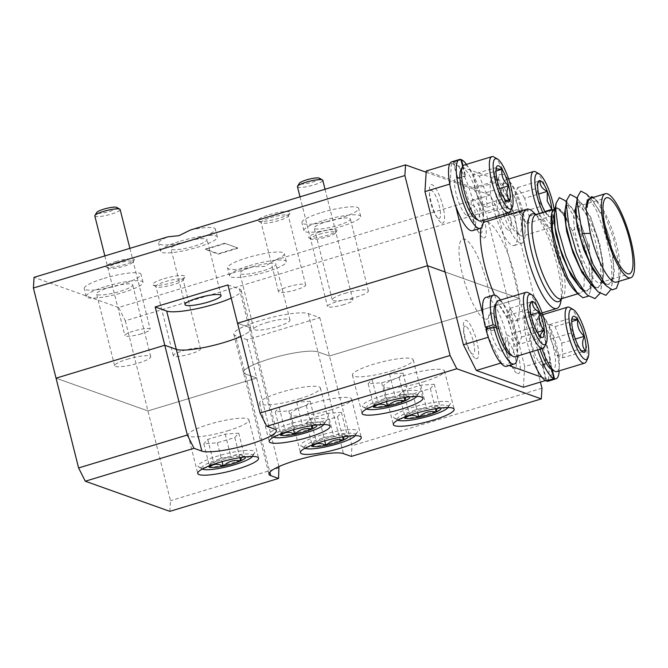 <?xml version="1.0" encoding="UTF-8"?>
<svg xmlns="http://www.w3.org/2000/svg" width="668" height="668" viewBox="0 0 668 668"><rect width="100%" height="100%" fill="white"/><g stroke="black" fill="none" stroke-linecap="round" stroke-linejoin="round"><path stroke-width="0.5" stroke-dasharray="3.34 2.5" d="M269.137 214.762A16.725 2.989 -14.1 0 1 290.121 213.034A16.725 2.989 -14.1 0 1 278.948 218.252A16.725 2.989 -14.1 0 1 258.224 221.041A16.725 2.989 -14.1 0 1 269.137 214.762M270.59 217.643A14.003 2.505 -14.1 0 1 288.275 215.689A14.003 2.505 -14.1 0 1 288.167 216.19A14.003 2.505 -14.1 0 1 278.798 220.565A14.003 2.505 -14.1 0 1 261.447 222.903A14.003 2.505 -14.1 0 1 261.113 222.511A14.003 2.505 -14.1 0 1 270.59 217.643M287.975 286.856A14.003 2.505 -14.1 0 1 305.668 284.91A14.003 2.505 -14.1 0 1 296.183 289.787A14.003 2.505 -14.1 0 1 278.498 291.732A14.003 2.505 -14.1 0 1 287.975 286.856M163.969 278.731A16.725 2.989 -14.1 0 1 184.952 276.995A16.725 2.989 -14.1 0 1 173.772 282.222A16.725 2.989 -14.1 0 1 153.055 285.011A16.725 2.989 -14.1 0 1 163.969 278.731M165.413 281.604A14.003 2.505 -14.1 0 1 183.107 279.658A14.003 2.505 -14.1 0 1 182.99 280.151A14.003 2.505 -14.1 0 1 173.63 284.526A14.003 2.505 -14.1 0 1 156.279 286.864A14.003 2.505 -14.1 0 1 155.936 286.48A14.003 2.505 -14.1 0 1 165.413 281.604M182.807 350.825A14.003 2.505 -14.1 0 1 200.492 348.871A14.003 2.505 -14.1 0 1 191.015 353.748A14.003 2.505 -14.1 0 1 173.321 355.702A14.003 2.505 -14.1 0 1 182.807 350.825M115.84 261.572A14.629 2.614 -14.1 0 1 134.201 260.061A14.629 2.614 -14.1 0 1 124.415 264.637A14.629 2.614 -14.1 0 1 106.287 267.075A14.629 2.614 -14.1 0 1 115.84 261.572M116.791 263.459A12.859 2.296 -14.1 0 1 132.915 262.123A12.859 2.296 -14.1 0 1 124.323 266.14A12.859 2.296 -14.1 0 1 108.4 268.286A12.859 2.296 -14.1 0 1 116.791 263.459M318.494 232.347A14.629 2.614 -14.1 0 1 336.856 230.836A14.629 2.614 -14.1 0 1 327.07 235.412A14.629 2.614 -14.1 0 1 308.942 237.85A14.629 2.614 -14.1 0 1 318.494 232.347M319.438 234.234A12.859 2.296 -14.1 0 1 335.57 232.898A12.859 2.296 -14.1 0 1 326.978 236.915A12.859 2.296 -14.1 0 1 311.046 239.06A12.859 2.296 -14.1 0 1 319.438 234.234M274.924 260.169L265.121 266.323L252.546 266.941A29.267 5.235 -14.1 0 1 227.537 267.901A29.267 5.235 -14.1 0 1 247.344 257.714A29.267 5.235 -14.1 0 1 284.309 253.648A29.267 5.235 -14.1 0 1 274.924 260.169L490.103 195.031L496.783 208.307L519.437 298.471L329.441 355.986L317.918 351.886A39.303 7.031 165.9 0 0 270.022 358.791A39.303 7.031 165.9 0 0 243.428 372.468A39.303 7.031 165.9 0 0 245.173 373.905A39.303 7.031 -14.1 0 1 243.428 372.468A39.303 7.031 -14.1 0 1 274.874 357.388A39.303 7.031 -14.1 0 1 317.918 351.886L329.441 355.986L519.437 298.471L445.13 271.993L519.437 298.471L540.437 382.079M249.348 265.697A29.267 5.235 -14.1 0 1 286.313 261.622A29.267 5.235 -14.1 0 1 266.499 271.809A29.267 5.235 -14.1 0 1 229.541 275.884A29.267 5.235 -14.1 0 1 249.348 265.697M252.471 266.808A18.604 3.323 -14.1 0 1 275.967 264.219A18.604 3.323 -14.1 0 1 263.376 270.699A18.604 3.323 -14.1 0 1 239.879 273.287A18.604 3.323 -14.1 0 1 252.471 266.808M266.499 322.661A18.604 3.323 -14.1 0 1 289.995 320.072A18.604 3.323 -14.1 0 1 277.404 326.552A18.604 3.323 -14.1 0 1 253.907 329.14A18.604 3.323 -14.1 0 1 266.499 322.661M278.932 466.581L247.068 339.711L319.813 317.692L308.299 313.584A39.303 7.031 165.9 0 0 260.403 320.49A39.303 7.031 165.9 0 0 233.808 334.167A39.303 7.031 165.9 0 0 235.554 335.612L245.173 373.905L256.687 378.013L147.954 410.929L56.045 378.18L147.954 410.929L256.687 378.013L245.173 373.905L269.839 472.117M190.372 230.034A29.267 5.235 -14.1 0 1 215.38 229.082A29.267 5.235 -14.1 0 1 195.574 239.269A29.267 5.235 -14.1 0 1 158.608 243.336A29.267 5.235 -14.1 0 1 167.994 236.814M180.418 241.131A29.267 5.235 -14.1 0 1 217.384 237.056A29.267 5.235 -14.1 0 1 197.578 247.244A29.267 5.235 -14.1 0 1 160.612 251.318A29.267 5.235 -14.1 0 1 180.418 241.131M183.541 242.242A18.604 3.323 -14.1 0 1 207.038 239.653A18.604 3.323 -14.1 0 1 194.446 246.133A18.604 3.323 -14.1 0 1 170.95 248.721A18.604 3.323 -14.1 0 1 183.541 242.242M321.709 212.491A29.267 5.235 -14.1 0 1 358.674 208.416A29.267 5.235 -14.1 0 1 338.868 218.603A29.267 5.235 -14.1 0 1 301.903 222.678A29.267 5.235 -14.1 0 1 321.709 212.491M323.713 220.465A29.267 5.235 -14.1 0 1 360.678 216.39A29.267 5.235 -14.1 0 1 340.872 226.577A29.267 5.235 -14.1 0 1 303.907 230.652A29.267 5.235 -14.1 0 1 323.713 220.465M326.844 221.584A18.604 3.323 -14.1 0 1 350.341 218.987A18.604 3.323 -14.1 0 1 337.749 225.467A18.604 3.323 -14.1 0 1 314.252 228.055A18.604 3.323 -14.1 0 1 326.844 221.584M344.88 293.394A18.604 3.323 -14.1 0 1 368.377 290.805A18.604 3.323 -14.1 0 1 355.785 297.277A18.604 3.323 -14.1 0 1 332.288 299.865A18.604 3.323 -14.1 0 1 344.88 293.394M104.049 278.381A29.267 5.235 -14.1 0 1 141.006 274.306A29.267 5.235 -14.1 0 1 121.2 284.493A29.267 5.235 -14.1 0 1 84.243 288.568A29.267 5.235 -14.1 0 1 104.049 278.381M106.053 286.363A29.267 5.235 -14.1 0 1 143.01 282.288A29.267 5.235 -14.1 0 1 123.204 292.475A29.267 5.235 -14.1 0 1 86.247 296.55A29.267 5.235 -14.1 0 1 106.053 286.363M109.176 287.474A18.604 3.323 -14.1 0 1 132.673 284.885A18.604 3.323 -14.1 0 1 120.081 291.365A18.604 3.323 -14.1 0 1 96.584 293.953A18.604 3.323 -14.1 0 1 109.176 287.474M127.212 359.284A18.604 3.323 -14.1 0 1 150.709 356.695A18.604 3.323 -14.1 0 1 138.117 363.175A18.604 3.323 -14.1 0 1 114.62 365.763A18.604 3.323 -14.1 0 1 127.212 359.284M237.532 323.237L249.047 327.345A39.303 7.031 -14.1 0 1 250.792 328.781A39.303 7.031 165.9 0 0 249.047 327.345L237.532 323.237M227.913 284.935L239.428 289.044L274.606 429.073M231.22 298.103A39.303 7.031 165.9 0 0 241.173 290.48A39.303 7.031 165.9 0 0 239.428 289.044M240.839 336.405A39.303 7.031 165.9 0 0 250.792 328.781A39.303 7.031 -14.1 0 1 240.839 336.405M319.813 317.692L351.986 445.756L351.318 456.411M247.068 339.711L235.554 335.612M252.546 266.941L118.62 307.489L125.308 320.765L496.783 208.307M118.62 307.489L34.068 277.354M125.308 320.765L170.499 500.699L169.831 511.354M438.517 218.419A14.629 3.724 73.2 0 0 439.302 205.978A14.629 3.724 73.2 0 0 431.503 190.489A14.629 3.724 73.2 0 0 430.726 202.922A14.629 3.724 73.2 0 0 438.517 218.419M480.183 233.266A14.629 3.724 73.2 0 0 480.968 220.832A14.629 3.724 73.2 0 0 473.169 205.335A14.629 3.724 73.2 0 0 472.385 217.776A14.629 3.724 73.2 0 0 480.183 233.266M426.167 172.244L490.103 195.031M224.632 243.252L237.624 247.878L218.277 253.731L205.285 249.106L224.632 243.252L237.624 247.878M237.724 248.279L218.378 254.132L205.385 249.506L224.732 243.645M227.738 430.81A31.354 5.603 165.9 0 0 248.955 419.888A31.354 5.603 165.9 0 0 209.351 424.255A31.354 5.603 165.9 0 0 188.134 435.169A31.354 5.603 165.9 0 0 227.738 430.81M299.18 398.879A31.354 5.603 165.9 0 0 320.398 387.966A31.354 5.603 165.9 0 0 280.794 392.333A31.354 5.603 165.9 0 0 259.576 403.247A31.354 5.603 165.9 0 0 299.18 398.879M392.049 370.765A31.354 5.603 165.9 0 0 413.267 359.852A31.354 5.603 165.9 0 0 373.662 364.21A31.354 5.603 165.9 0 0 352.445 375.132A31.354 5.603 165.9 0 0 392.049 370.765M423.295 381.904A31.354 5.603 165.9 0 0 444.512 370.99A31.354 5.603 165.9 0 0 404.917 375.349A31.354 5.603 165.9 0 0 383.691 386.263A31.354 5.603 165.9 0 0 423.295 381.904M330.426 410.018A31.354 5.603 165.9 0 0 351.644 399.105A31.354 5.603 165.9 0 0 312.039 403.464A31.354 5.603 165.9 0 0 290.822 414.377A31.354 5.603 165.9 0 0 330.426 410.018M279.232 467.775L170.499 500.699M541.982 388.233L351.986 445.756M507.237 340.981A14.629 3.724 73.2 0 0 506.461 353.422A14.629 3.724 73.2 0 0 514.26 368.911A14.629 3.724 73.2 0 0 515.036 356.478A14.629 3.724 73.2 0 0 507.237 340.981M465.579 326.134A14.629 3.724 73.2 0 0 464.794 338.567A14.629 3.724 73.2 0 0 472.593 354.065A14.629 3.724 73.2 0 0 473.378 341.624A14.629 3.724 73.2 0 0 465.579 326.134M554.457 212.758L556.912 208.391L558.782 208.616C560.753 209.56 563.066 212.257 565.712 216.708L572.284 231.044A43.896 11.181 -106.8 0 1 580.367 293.027A43.896 11.181 -106.8 0 1 578.171 292.901A43.896 11.181 -106.8 0 1 574.088 289.879M551.451 215.096A43.896 11.181 -106.8 0 1 554.933 208.992A43.896 11.181 -106.8 0 1 557.129 209.117A43.896 11.181 -106.8 0 1 567.959 222.043L560.986 210.871L558.306 208.758L556.444 208.533L554.949 209.869M590.988 198.079A43.896 11.181 -106.8 0 1 593.192 198.204A43.896 11.181 -106.8 0 1 597.267 201.227A43.896 11.181 -106.8 0 1 614.41 236.856A43.896 11.181 -106.8 0 1 619.912 276.009A43.896 11.181 -106.8 0 1 616.43 282.113M586.704 202.997L589.159 198.63L591.03 198.855L601.125 213.109L610.61 241.006L614.351 271.158L612.84 280.209L609.224 284.292L606.703 284.267L600.975 280.218M587.397 199.782L588.683 198.772L590.554 198.997L593.234 201.101L601.409 214.912L608.556 235.153L613.115 257.105L613.383 276.494L608.748 284.434L606.227 284.409L603.872 283.29M575.991 206.02L578.404 201.886L580.283 202.112L590.504 216.632L600.023 244.939L603.655 272.293L602.536 282.146L598.478 287.549L595.948 287.516L590.228 283.474M576.442 203.364L577.937 202.028L579.807 202.254L582.488 204.358L590.662 218.169L597.81 238.401L602.361 260.361L602.636 279.742L598.002 287.691L595.48 287.657L593.126 286.539M565.245 209.251L567.658 205.143L569.528 205.368L578.78 217.835L589.118 247.544L592.883 276.978L591.405 286.547L587.723 290.797L585.201 290.772L579.482 286.731M565.696 206.621L567.19 205.285L569.061 205.51L571.741 207.614L579.908 221.425L587.063 241.657L591.614 263.618L591.89 282.998L587.255 290.939L584.725 290.914L582.371 289.795M618.927 281.854L618.66 262.916L613.458 238.167L604.874 214.645L595.597 199.44L593.251 197.394M555.367 207.406L557.454 207.882L560.469 210.311L567.959 222.043M579.064 206.771A39.721 10.112 73.2 0 0 577.077 206.662A39.721 10.112 73.2 0 0 577.878 244.062A39.721 10.112 73.2 0 0 598.102 282.572A39.721 10.112 73.2 0 0 600.089 282.689A39.721 10.112 73.2 0 0 599.288 245.281A39.721 10.112 73.2 0 0 579.064 206.771M533.373 212.148A51.845 13.201 -106.8 0 1 554.398 255.026A51.845 13.201 -106.8 0 1 560.686 302.353M494.487 295.056A51.845 13.201 73.2 0 0 512.398 320.974A51.845 13.201 73.2 0 0 514.986 321.116A51.845 13.201 73.2 0 0 513.942 272.302A51.845 13.201 73.2 0 0 487.54 222.026A51.845 13.201 73.2 0 0 484.951 221.885M473.286 187.758L498.437 180.143L511.371 205.844L486.22 213.459L473.286 187.758L426.242 170.991M523.386 387.24L524.689 366.607L549.839 358.992L511.371 205.844M524.689 366.607L486.22 213.459M549.839 358.992L548.545 379.624L545.439 380.56M500.841 363.058L509.083 365.555M541.982 377.286L548.545 379.624M501.501 362.858L488.258 337.256M449.756 184.109L455.459 205.352M483.206 315.814L486.12 327.404M486.504 328.957L488.567 337.156M475.833 358.666A20.065 5.11 73.2 0 0 476.902 341.607A20.065 5.11 73.2 0 0 466.214 320.364A20.065 5.11 73.2 0 0 465.137 337.415A20.065 5.11 73.2 0 0 475.833 358.666M441.757 223.02A20.065 5.11 73.2 0 0 442.834 205.961A20.065 5.11 73.2 0 0 432.138 184.719A20.065 5.11 73.2 0 0 431.069 201.769A20.065 5.11 73.2 0 0 441.757 223.02M483.423 237.866A20.065 5.11 73.2 0 0 484.492 220.816A20.065 5.11 73.2 0 0 473.804 199.565A20.065 5.11 73.2 0 0 472.727 216.616A20.065 5.11 73.2 0 0 483.423 237.866M517.491 373.512A20.065 5.11 73.2 0 0 518.568 356.453A20.065 5.11 73.2 0 0 507.872 335.211A20.065 5.11 73.2 0 0 506.803 352.261A20.065 5.11 73.2 0 0 517.491 373.512M484.834 319.012A41.808 10.646 -106.8 0 1 462.565 274.748A41.808 10.646 -106.8 0 1 464.794 239.219A41.808 10.646 -106.8 0 1 487.072 283.483A41.808 10.646 -106.8 0 1 484.834 319.012M498.437 180.143L451.393 163.376L449.673 163.902M450.098 184.009L451.393 163.376M500.983 351.051A20.065 5.11 73.2 0 0 502.052 333.992A20.065 5.11 73.2 0 0 491.364 312.749A20.065 5.11 73.2 0 0 490.287 329.8A20.065 5.11 73.2 0 0 500.983 351.051M466.915 215.405A20.065 5.11 73.2 0 0 467.984 198.346A20.065 5.11 73.2 0 0 457.288 177.103A20.065 5.11 73.2 0 0 456.219 194.154A20.065 5.11 73.2 0 0 466.915 215.405M508.573 230.251A20.065 5.11 73.2 0 0 509.642 213.201A20.065 5.11 73.2 0 0 498.954 191.95A20.065 5.11 73.2 0 0 497.885 209.009A20.065 5.11 73.2 0 0 508.573 230.251M542.65 365.897A20.065 5.11 73.2 0 0 543.719 348.846A20.065 5.11 73.2 0 0 533.022 327.596A20.065 5.11 73.2 0 0 531.953 344.646A20.065 5.11 73.2 0 0 542.65 365.897M483.148 223.104A51.845 13.201 73.2 0 0 481.069 227.897M589.184 247.068A2.505 0.643 73.2 0 0 589.318 244.939A2.505 0.643 73.2 0 0 587.982 242.275A2.505 0.643 73.2 0 0 587.848 244.413A2.505 0.643 73.2 0 0 589.184 247.068M572.284 231.044L578.446 225.124L588.9 260.929L590.671 290.162L588.591 296.091M586.671 194.146L596.633 210.687L605.55 235.303L611.295 262.006L612.088 283.725L610.944 289.444M575.925 197.402L585.886 213.944L594.796 238.559L600.54 265.263L601.342 286.981L599.981 293.336M565.178 200.65L578.446 225.124M252.429 456.453A26.336 4.709 165.9 0 0 252.487 456.361A26.336 4.709 165.9 0 0 219.438 459.091A26.336 4.709 165.9 0 0 202.254 468.978A26.336 4.709 165.9 0 0 202.346 469.036M235.036 462.106A29.267 5.235 -14.1 0 1 198.78 466.982A29.267 5.235 -14.1 0 1 217.885 455.993A29.267 5.235 -14.1 0 1 254.6 452.962A29.267 5.235 -14.1 0 1 235.036 462.106M241.424 457.413L244.087 456.202L244.613 456.553C239.361 453.731 234.852 454.04 231.103 457.496A18.854 3.373 165.9 0 0 221.634 459.868A18.854 3.373 165.9 0 0 213.651 462.774L210.812 462.891L209.71 467.124L203.832 443.752L217.351 442.809L234.802 437.532L238.743 433.181L225.233 434.116L207.773 439.402L203.832 443.752M245.239 456.904A18.854 3.373 165.9 0 0 244.997 456.728A18.854 3.373 165.9 0 0 244.613 456.553A18.854 3.373 165.9 0 0 231.103 457.496L221.768 457.722L213.651 462.774A18.854 3.373 165.9 0 0 209.026 465.763A18.854 3.373 165.9 0 0 208.9 466.039M217.351 442.809L222.077 461.646M234.802 437.532L239.862 457.663M238.743 433.181L244.613 456.553M225.233 434.116L231.103 457.496M207.773 439.402L213.651 462.774M116.741 207.406A10.454 1.87 -14.1 0 1 109.919 211.33A10.454 1.87 -14.1 0 1 96.802 212.416M94.806 215.923A13.068 2.338 165.9 0 0 111.306 214.102A13.068 2.338 165.9 0 0 120.148 209.552M141.374 333.791A13.068 2.338 -14.1 0 1 124.874 335.603A13.068 2.338 -14.1 0 1 133.709 331.061A13.068 2.338 -14.1 0 1 150.216 329.24A13.068 2.338 -14.1 0 1 141.374 333.791M535.769 171.91A29.267 7.457 -106.8 0 1 550.649 202.563A29.267 7.457 -106.8 0 1 552.135 225.959A29.267 7.457 -106.8 0 1 550.557 227.512A29.267 7.457 -106.8 0 1 539.368 213.702M508.59 214.72A29.267 7.457 73.2 0 0 520.514 235.528A29.267 7.457 73.2 0 0 522.693 235.946A29.267 7.457 73.2 0 0 522.793 210.996A29.267 7.457 73.2 0 0 505.734 179.926A29.267 7.457 73.2 0 0 504.156 181.487A29.267 7.457 73.2 0 0 505.634 204.884A29.267 7.457 73.2 0 0 507.981 212.942M505.993 213.543A26.336 6.705 -106.8 0 1 503.781 206.003A26.336 6.705 -106.8 0 1 502.453 184.952A26.336 6.705 -106.8 0 1 519.22 211.506A26.336 6.705 -106.8 0 1 517.174 233.591A26.336 6.705 -106.8 0 1 506.603 215.321M524.639 198.254L517.591 187.549L515.061 194.847L519.579 212.841L526.626 223.546L529.156 216.248L524.639 198.254L538.633 194.021M517.591 187.549L540.262 180.686L536.855 184.577L537.732 187.984C536.204 194.897 537.707 200.893 542.257 205.978L547.952 215.948L549.305 216.683C547.092 215.188 547.935 212.758 551.826 209.385M545.121 211.965A18.854 4.801 73.2 0 0 548.845 216.465A18.854 4.801 73.2 0 0 549.305 216.683A18.854 4.801 73.2 0 0 551.868 209.919M542.884 212.641A26.336 6.705 73.2 0 0 553.839 222.494A26.336 6.705 73.2 0 0 553.906 208.057M519.579 212.841L542.257 205.978M526.626 223.546L549.305 216.683M529.156 216.248L544.854 211.497M515.061 194.847L537.732 187.984M495.898 216.599A35.955 9.16 -106.8 0 1 493.343 176.686A35.955 9.16 -106.8 0 1 514.051 213.86L509.016 212.065L509.517 214.061L514.552 215.856L522.284 213.509A35.955 9.16 -106.8 0 1 521.925 243.169A35.955 9.16 -106.8 0 1 504.231 216.04M503.639 214.261A35.955 9.16 -106.8 0 1 501.084 174.348A35.955 9.16 -106.8 0 1 521.783 211.514L516.756 209.727L517.257 211.714L522.284 213.509M514.051 213.86L521.783 211.514M514.552 215.856A35.955 9.16 -106.8 0 1 514.185 245.515A35.955 9.16 -106.8 0 1 496.491 218.386M509.016 212.065L516.756 209.727M509.517 214.061L517.257 211.714M355.117 435.661A26.336 4.709 165.9 0 0 355.184 435.569A26.336 4.709 165.9 0 0 322.135 438.3A26.336 4.709 165.9 0 0 304.942 448.195A26.336 4.709 165.9 0 0 305.034 448.245M337.724 441.314A29.267 5.235 -14.1 0 1 301.468 446.191A29.267 5.235 -14.1 0 1 320.573 435.202A29.267 5.235 -14.1 0 1 357.296 432.171A29.267 5.235 -14.1 0 1 337.724 441.314M344.112 436.621L346.776 435.419L347.31 435.77C342.049 432.939 337.549 433.248 333.791 436.705A18.854 3.373 165.9 0 0 324.322 439.085A18.854 3.373 165.9 0 0 316.34 441.991L313.501 442.099L312.399 446.333L306.529 422.961L320.039 422.026L337.49 416.74L341.431 412.39L327.921 413.325L310.47 418.611L306.529 422.961M347.928 436.112A18.854 3.373 165.9 0 0 347.686 435.937A18.854 3.373 165.9 0 0 347.31 435.77A18.854 3.373 165.9 0 0 333.791 436.705L324.456 436.93L316.34 441.991A18.854 3.373 165.9 0 0 311.714 444.971A18.854 3.373 165.9 0 0 311.589 445.247M320.039 422.026L324.773 440.855M337.49 416.74L342.55 436.872M341.431 412.39L347.31 435.77M327.921 413.325L333.791 436.705M310.47 418.611L316.34 441.991M447.994 407.547A26.336 4.709 165.9 0 0 448.053 407.455A26.336 4.709 165.9 0 0 415.003 410.185A26.336 4.709 165.9 0 0 397.811 420.072A26.336 4.709 165.9 0 0 397.911 420.13M430.601 413.2A29.267 5.235 -14.1 0 1 394.337 418.076A29.267 5.235 -14.1 0 1 413.442 407.088A29.267 5.235 -14.1 0 1 450.165 404.056A29.267 5.235 -14.1 0 1 430.601 413.2M436.981 408.507L439.644 407.305L440.179 407.655C434.918 404.825 430.417 405.134 426.66 408.591A18.854 3.373 165.9 0 0 417.191 410.962A18.854 3.373 165.9 0 0 409.208 413.868L406.378 413.985L405.267 418.218L399.397 394.846L412.907 393.911L430.367 388.626L434.309 384.275L420.79 385.211L403.338 390.496L399.397 394.846M440.805 407.998A18.854 3.373 165.9 0 0 440.554 407.822A18.854 3.373 165.9 0 0 440.179 407.655A18.854 3.373 165.9 0 0 426.66 408.591L417.333 408.816L409.208 413.868A18.854 3.373 165.9 0 0 404.591 416.857A18.854 3.373 165.9 0 0 404.457 417.133M412.907 393.911L417.642 412.74M430.367 388.626L435.419 408.758M434.309 384.275L440.179 407.655M420.79 385.211L426.66 408.591M403.338 390.496L409.208 413.868M416.74 396.416A26.336 4.709 165.9 0 0 416.807 396.316A26.336 4.709 165.9 0 0 383.758 399.046A26.336 4.709 165.9 0 0 366.565 408.941A26.336 4.709 165.9 0 0 366.657 408.991M399.347 402.061A29.267 5.235 -14.1 0 1 363.091 406.937A29.267 5.235 -14.1 0 1 382.196 395.949A29.267 5.235 -14.1 0 1 418.919 392.918A29.267 5.235 -14.1 0 1 399.347 402.061M405.735 397.376L408.399 396.166L408.933 396.516C403.672 393.686 399.172 393.995 395.414 397.452A18.854 3.373 165.9 0 0 385.945 399.831A18.854 3.373 165.9 0 0 377.963 402.737L375.124 402.846L374.022 407.088L368.151 383.708L381.662 382.772L399.113 377.487L403.054 373.136L389.544 374.072L372.093 379.357L368.151 383.708M409.551 396.867A18.854 3.373 165.9 0 0 409.309 396.692A18.854 3.373 165.9 0 0 408.933 396.516A18.854 3.373 165.9 0 0 395.414 397.452L386.079 397.685L377.963 402.737A18.854 3.373 165.9 0 0 373.337 405.726A18.854 3.373 165.9 0 0 373.212 405.994M381.662 382.772L386.396 401.61M399.113 377.487L404.173 397.619M403.054 373.136L408.933 396.516M389.544 374.072L395.414 397.452M372.093 379.357L377.963 402.737M323.871 424.531A26.336 4.709 165.9 0 0 323.93 424.439A26.336 4.709 165.9 0 0 290.881 427.161A26.336 4.709 165.9 0 0 273.688 437.056A26.336 4.709 165.9 0 0 273.788 437.106M306.478 430.175A29.267 5.235 -14.1 0 1 270.223 435.052A29.267 5.235 -14.1 0 1 289.327 424.063A29.267 5.235 -14.1 0 1 326.042 421.032A29.267 5.235 -14.1 0 1 306.478 430.175M312.866 425.491L315.53 424.28L316.056 424.631C310.804 421.8 306.295 422.109 302.546 425.566A18.854 3.373 165.9 0 0 293.077 427.946A18.854 3.373 165.9 0 0 285.094 430.852L282.255 430.96L281.153 435.202L275.274 411.822L288.793 410.887L306.245 405.601L310.186 401.251L296.675 402.194L279.216 407.472L275.274 411.822M316.682 424.982A18.854 3.373 165.9 0 0 316.44 424.806A18.854 3.373 165.9 0 0 316.056 424.631A18.854 3.373 165.9 0 0 302.546 425.566L293.21 425.8L285.094 430.852A18.854 3.373 165.9 0 0 280.468 433.841A18.854 3.373 165.9 0 0 280.343 434.108M288.793 410.887L293.519 429.724M306.245 405.601L311.305 425.733M310.186 401.251L316.056 424.631M296.675 402.194L302.546 425.566M279.216 407.472L285.094 430.852M466.448 164.361A35.955 9.16 -106.8 0 1 483.415 220.382M451.685 161.84A35.955 9.16 -106.8 0 1 453.18 161.848L460.92 159.502M453.18 161.848L457.296 178.222L457.906 178.439L453.789 162.065A35.955 9.16 -106.8 0 1 471.934 197.31A35.955 9.16 -106.8 0 1 472.518 230.669M453.789 162.065L461.012 159.877M462.64 166.357L465.028 175.876L465.646 176.093L463.049 165.773M457.296 178.222L465.028 175.876M457.906 178.439L465.646 176.093M500.524 300.007A35.955 9.16 -106.8 0 1 517.483 356.027M485.753 297.485A35.955 9.16 -106.8 0 1 504.933 329.249A35.955 9.16 -106.8 0 1 506.595 366.314M485.886 329.14L490.922 330.936L490.421 328.94L488.642 328.305M496.449 327.804L498.654 328.589L498.153 326.594L495.948 325.809M490.922 330.936L498.654 328.589M490.421 328.94L495.397 327.429M496.282 327.161L498.153 326.594M537.707 349.898A35.955 9.16 -106.8 0 1 535.16 309.994A35.955 9.16 -106.8 0 1 550.741 331.378A35.955 9.16 -106.8 0 1 559.149 370.874M529.966 352.245A35.955 9.16 -106.8 0 1 527.419 312.332A35.955 9.16 -106.8 0 1 546.599 344.095A35.955 9.16 -106.8 0 1 548.253 381.161M546.666 380.777L542.641 364.778L542.032 364.561L546.148 380.935M552.236 369.813L550.382 362.44L549.772 362.223L551.584 369.429M542.641 364.778L550.382 362.44M542.032 364.561L549.772 362.223M481.027 221.1A29.267 7.457 73.2 0 0 480.442 193.545A29.267 7.457 73.2 0 0 465.538 165.163A29.267 7.457 73.2 0 0 464.068 165.079M460.786 170.098A26.336 6.705 -106.8 0 1 463.525 168.779A26.336 6.705 -106.8 0 1 477.562 196.659A26.336 6.705 -106.8 0 1 476.15 219.046A26.336 6.705 -106.8 0 1 475.516 218.745M496.867 168.962L496.441 167.267C493.777 173.012 494.161 177.88 497.593 181.863C496.75 188.267 498.979 193.787 504.273 198.438L504.357 199.974L507.179 201.611M496.641 166.791L496.232 167.618L473.771 174.131L474.915 188.727L481.595 205.301L487.122 207.272L485.97 192.668L479.298 176.101L473.771 174.131M494.111 157.063A29.267 7.457 -106.8 0 1 507.546 182.498A29.267 7.457 -106.8 0 1 510.469 211.113M487.122 207.272L509.801 200.408M485.97 192.668L499.614 188.543M479.298 176.101L495.982 171.05M474.915 188.727L497.593 181.863M481.595 205.301L504.273 198.438M528.179 292.709A29.267 7.457 -106.8 0 1 543.059 323.354A29.267 7.457 -106.8 0 1 544.537 346.75M515.103 356.745A29.267 7.457 73.2 0 0 515.195 331.796A29.267 7.457 73.2 0 0 498.144 300.725M494.863 305.744A26.336 6.705 -106.8 0 1 511.63 332.305A26.336 6.705 -106.8 0 1 509.584 354.391M509.993 308.349L532.672 301.485L529.265 305.376L530.141 308.775L530.066 318.486L540.362 336.739L541.715 337.474L519.036 344.337L521.566 337.048L517.04 319.053L509.993 308.349L507.471 315.638L511.989 333.633L519.036 344.337M517.04 319.053L531.043 314.812M507.471 315.638L530.141 308.775M511.989 333.633L534.667 326.769M521.566 337.048L537.264 332.297M569.846 307.556A29.267 7.457 -106.8 0 1 583.281 332.99A29.267 7.457 -106.8 0 1 586.203 361.605M556.761 371.592A29.267 7.457 73.2 0 0 556.177 344.037A29.267 7.457 73.2 0 0 541.272 315.655A29.267 7.457 73.2 0 0 539.802 315.572A29.267 7.457 73.2 0 0 538.224 317.133A29.267 7.457 73.2 0 0 542.057 348.587M540.061 349.189A26.336 6.705 -106.8 0 1 536.521 320.598A26.336 6.705 -106.8 0 1 539.26 319.271A26.336 6.705 -106.8 0 1 553.296 347.151A26.336 6.705 -106.8 0 1 551.885 369.538A26.336 6.705 -106.8 0 1 551.25 369.237M562.857 357.764L561.705 343.16L555.033 326.594L549.505 324.623L550.657 339.227L557.329 355.793L562.857 357.764L585.535 350.9M572.376 317.283L572.175 317.759C569.512 323.504 569.896 328.372 573.328 332.355C572.493 338.76 574.714 344.279 580.008 348.93L580.091 350.466L582.913 352.111M549.505 324.623L572.175 317.759M550.657 339.227L573.328 332.355M557.329 355.793L580.008 348.93M561.705 343.16L575.348 339.035M555.033 326.594L571.716 321.542M319.387 178.181A10.454 1.87 -14.1 0 1 312.566 182.105A10.454 1.87 -14.1 0 1 299.456 183.191M297.46 186.698A13.068 2.338 165.9 0 0 313.96 184.877A13.068 2.338 165.9 0 0 322.803 180.327M344.02 304.566A13.068 2.338 -14.1 0 1 327.52 306.378A13.068 2.338 -14.1 0 1 336.363 301.836A13.068 2.338 -14.1 0 1 352.863 300.015A13.068 2.338 -14.1 0 1 344.02 304.566M308.299 313.584L343.469 453.622M561.254 298.813A43.896 11.181 73.2 0 0 560.369 257.472A43.896 11.181 73.2 0 0 538.016 214.904A43.896 11.181 73.2 0 0 535.82 214.779M535.769 214.795A45.85 11.673 -106.8 0 1 537.849 216.49A45.85 11.673 -106.8 0 1 556.436 254.408A45.85 11.673 -106.8 0 1 561.997 296.258A45.85 11.673 -106.8 0 1 561.203 298.83M288.167 216.19L290.121 213.034M305.668 284.91L288.275 215.689M182.99 280.151L184.952 276.995M200.492 348.871L183.107 279.658M132.915 262.123L134.201 260.061M335.57 232.898L336.856 230.836M286.313 261.622L284.309 253.648M289.995 320.072L275.967 264.219M233.808 334.167L268.979 474.205M217.384 237.056L215.38 229.082M221.066 295.506L207.038 239.653M360.678 216.39L358.674 208.416M368.377 290.805L350.341 218.987M143.01 282.288L141.006 274.306M150.709 356.695L132.673 284.885M114.62 365.763L96.584 293.953M86.247 296.55L84.243 288.568M332.288 299.865L314.252 228.055M303.907 230.652L301.903 222.678M241.173 290.48L276.343 430.509M184.978 304.575L170.95 248.721M160.612 251.318L158.608 243.336M253.907 329.14L239.879 273.287M229.541 275.884L227.537 267.901M311.046 239.06L308.942 237.85M108.4 268.286L106.287 267.075M173.321 355.702L155.936 286.48M156.279 286.864L153.055 285.011M278.498 291.732L261.113 222.511M261.447 222.903L258.224 221.041M248.955 419.888L258.574 458.19M320.398 387.966L330.017 426.267M413.267 359.852L422.886 398.153M444.512 370.99L454.14 409.284M351.644 399.105L361.263 437.398M290.822 414.377L300.441 452.679M383.691 386.263L393.31 424.564M352.445 375.132L362.064 413.425M259.576 403.247L269.196 441.54M188.134 435.169L197.753 473.47M580.367 293.027L577.787 293.811M609.224 284.292L608.748 284.434M598.478 287.549L598.002 287.691M587.723 290.797L587.255 290.939M589.159 198.63L588.683 198.772M578.413 201.886L577.937 202.028M567.658 205.143L567.19 205.285M556.912 208.391L556.444 208.533M597.267 201.227L595.597 199.44M619.912 276.009L619.011 281.328M577.077 206.662L606.486 197.753M536.02 214.72L537.849 216.49L535.494 214.82M560.961 298.963L561.997 296.258L561.462 298.755M542.09 312.916L514.986 321.116M600.089 282.689L629.498 273.788M589.268 196.893L593.234 201.101M611.779 285.921L613.383 276.494M577.227 198.78L582.488 204.358M601.033 289.169L602.636 279.742M566.472 202.028L571.741 207.614M590.671 290.162L591.89 282.998M560.469 210.311L560.986 210.871M554.933 208.992L552.77 209.652M202.254 468.978L198.78 466.982M244.087 456.202L244.997 456.728M210.812 462.891L209.026 465.763M252.487 456.361L254.6 452.962M104.859 255.927L124.874 335.603M129.893 248.346L150.216 329.24M508.632 179.049L505.734 179.926M502.453 184.952L504.156 181.487M536.855 184.577L538.299 181.638M517.174 233.591L520.514 235.528M550.557 227.512L522.693 235.946M553.839 222.494L552.135 225.959M547.952 215.948L548.845 216.465M514.185 245.515L521.925 243.169M493.343 176.686L501.084 174.348M304.942 448.195L301.468 446.191M346.776 435.419L347.686 435.937M313.501 442.099L311.714 444.971M355.184 435.569L357.296 432.171M397.811 420.072L394.337 418.076M439.653 407.296L440.554 407.822M406.378 413.985L404.591 416.857M448.053 407.455L450.165 404.056M366.565 408.941L363.091 406.937M408.399 396.166L409.309 396.692M375.124 402.846L373.337 405.726M416.807 396.316L418.919 392.918M273.688 437.056L270.223 435.052M315.53 424.28L316.44 424.806M282.255 430.96L280.468 433.841M323.93 424.439L326.042 421.032M527.419 312.332L535.16 309.994M529.265 305.376L530.709 302.437M540.362 336.739L541.255 337.256M536.521 320.598L538.224 317.133M542.708 314.695L539.802 315.572M300.007 196.843L327.52 306.378M325.049 189.269L352.863 300.015"/><path stroke-width="1" d="M179.041 235.645L190.372 230.034L405.551 164.896L404.883 175.55L33.4 288.017L34.068 277.354L167.994 236.814L179.041 235.645M197.569 298.095A18.604 3.323 -14.1 0 1 221.066 295.506A18.604 3.323 -14.1 0 1 208.483 301.986A18.604 3.323 -14.1 0 1 184.978 304.575A18.604 3.323 -14.1 0 1 197.569 298.095M231.22 298.103A39.303 7.031 165.9 0 1 166.683 311.063L155.16 306.963L227.913 284.935L237.532 323.237L427.528 265.714L445.13 271.993L427.528 265.714L237.532 323.237L260.077 412.999L450.082 355.485L456.762 368.761L266.766 426.284L260.077 412.999M266.766 426.284L274.606 429.073A39.303 7.031 -14.1 0 1 276.343 430.509A39.303 7.031 -14.1 0 1 249.749 444.195A39.303 7.031 -14.1 0 1 201.853 451.1L176.302 349.364A39.303 7.031 165.9 0 0 240.839 336.405A39.303 7.031 -14.1 0 1 224.197 342.459A39.303 7.031 -14.1 0 1 176.302 349.364L164.787 345.256L56.045 378.18L164.787 345.256L176.302 349.364L166.683 311.063M155.16 306.963L187.332 435.027L194.012 448.303L85.279 481.219L78.599 467.942L187.332 435.027M404.883 175.55L450.082 355.485M33.4 288.017L78.599 467.942M405.551 164.896L426.167 172.244M237.357 469.103A31.354 5.603 165.9 0 0 258.574 458.19A31.354 5.603 165.9 0 0 218.97 462.557A31.354 5.603 165.9 0 0 197.753 473.47A31.354 5.603 165.9 0 0 237.357 469.103M308.8 437.181A31.354 5.603 165.9 0 0 330.017 426.267A31.354 5.603 165.9 0 0 290.413 430.626A31.354 5.603 165.9 0 0 269.196 441.54A31.354 5.603 165.9 0 0 308.8 437.181M401.668 409.066A31.354 5.603 165.9 0 0 422.886 398.153A31.354 5.603 165.9 0 0 383.29 402.512A31.354 5.603 165.9 0 0 362.064 413.425A31.354 5.603 165.9 0 0 401.668 409.066M432.914 420.197A31.354 5.603 165.9 0 0 454.14 409.284A31.354 5.603 165.9 0 0 414.536 413.651A31.354 5.603 165.9 0 0 393.31 424.564A31.354 5.603 165.9 0 0 432.914 420.197M340.045 448.32A31.354 5.603 165.9 0 0 361.263 437.398A31.354 5.603 165.9 0 0 321.667 441.765A31.354 5.603 165.9 0 0 300.441 452.679A31.354 5.603 165.9 0 0 340.045 448.32M85.279 481.219L169.831 511.354L278.564 478.438L278.932 466.581M278.564 478.438L270.724 475.641A39.303 7.031 -14.1 0 1 268.979 474.205A39.303 7.031 -14.1 0 1 300.425 459.125A39.303 7.031 -14.1 0 1 343.469 453.622L351.318 456.411L541.314 398.896L541.982 388.233L540.437 382.079M194.012 448.303L201.853 451.1M541.314 398.896L456.762 368.761M628.513 277.663A43.896 11.181 73.2 0 0 630.709 277.788A43.896 11.181 73.2 0 0 629.824 236.447A43.896 11.181 73.2 0 0 607.471 193.879A43.896 11.181 73.2 0 0 605.275 193.753A43.896 11.181 73.2 0 0 606.16 235.094A43.896 11.181 73.2 0 0 628.513 277.663M630.709 277.788L616.43 282.113A43.896 11.181 -106.8 0 1 614.234 281.988A43.896 11.181 -106.8 0 1 590.328 233.416L585.903 207.614L587.397 199.782M593.251 197.394L591.623 196.601L586.88 201.961L586.37 207.472L587.172 207.23A43.896 11.181 -106.8 0 1 590.988 198.079L605.275 193.753M586.37 207.472L586.88 201.961M590.328 233.416L582.262 233.508L593.134 264.411L606.16 285.712L600.975 280.218L590.445 263.969L581.352 240.897L576.517 220.799L575.991 206.02M603.872 283.29L602.11 281.921L592.716 269.296L583.774 249.607L577.436 228.189L575.148 210.871L576.442 203.364M610.944 289.444L605.96 295.306L598.461 292.083L590.228 283.474L580.375 268.586L571.741 247.678L565.946 225.133L565.245 209.251M593.126 286.539L591.355 285.178L581.97 272.552L573.027 252.855L566.681 231.445L564.402 214.119L565.696 206.621M599.981 293.336L594.996 298.596L587.715 295.339L579.482 286.731L568.117 268.778L560.318 248.88L555.033 227.37L554.457 212.758L556.06 203.322L559.325 197.619L565.178 200.65L566.472 202.028M582.371 289.795L580.609 288.434L571.223 275.809L562.281 256.111L555.935 234.702L553.655 217.376L554.949 209.869M606.16 285.712L612.155 289.854L616.43 288.376L619.011 281.328M587.172 207.23L586.487 206.788M588.591 296.091L582.922 297.761L577.97 293.995L574.088 289.879A43.896 11.181 -106.8 0 1 556.953 254.249A43.896 11.181 -106.8 0 1 551.451 215.096L551.81 212.95L555.367 207.406M577.97 293.995L567.742 278.197L558.39 254.817L552.519 230.652L551.81 212.95M608.473 197.87A39.721 10.112 73.2 0 0 606.486 197.753A39.721 10.112 73.2 0 0 607.287 235.161A39.721 10.112 73.2 0 0 627.511 273.671A39.721 10.112 73.2 0 0 629.498 273.788A39.721 10.112 73.2 0 0 628.697 236.38A39.721 10.112 73.2 0 0 608.473 197.87M561.462 298.755L560.686 302.353A51.845 13.201 -106.8 0 1 556.778 308.466A51.845 13.201 -106.8 0 1 554.19 308.315A51.845 13.201 -106.8 0 1 527.787 258.048A51.845 13.201 -106.8 0 1 526.743 209.226A51.845 13.201 -106.8 0 1 529.332 209.376A51.845 13.201 -106.8 0 1 533.373 212.148L536.02 214.72M545.439 380.56L523.386 387.24L476.351 370.473L500.841 363.058M509.083 365.555L541.982 377.286M488.258 337.256L463.417 344.771L476.351 370.473M455.459 205.352L483.206 315.814M486.12 327.404L486.504 328.957M449.756 184.109L424.948 191.624L463.417 344.771M449.673 163.902L426.242 170.991L424.948 191.624M526.743 209.226L484.951 221.885A51.845 13.201 73.2 0 0 483.148 223.104M481.069 227.897A51.845 13.201 73.2 0 0 494.487 295.056M582.262 233.508L577.135 201.97L577.561 196.809L580.826 191.106L586.671 194.146L589.268 196.893M596.8 290.446L586.27 274.89L576.509 252.562L568.977 226.402L566.389 205.226L566.806 200.066L570.08 194.363L575.925 197.402L577.227 198.78M586.053 293.703L575.524 278.147L565.763 255.819L558.231 229.658L555.642 208.483L556.06 203.322M202.346 469.036A26.336 4.709 165.9 0 0 234.886 464.594A26.336 4.709 165.9 0 0 252.429 456.453M208.9 466.039A18.854 3.373 165.9 0 0 209.71 467.124C213.384 463.675 217.893 463.367 223.221 466.189C228.247 461.296 234.067 459.534 240.672 460.903L241.424 457.413M209.71 467.124A18.854 3.373 165.9 0 0 223.221 466.189A18.854 3.373 165.9 0 0 240.672 460.903A18.854 3.373 165.9 0 0 245.239 456.904M222.077 461.646L223.221 466.189M239.862 457.663L240.672 460.903M94.914 215.455L96.802 212.416A10.454 1.87 -14.1 0 1 103.79 209.151A10.454 1.87 -14.1 0 1 116.741 207.406L119.839 209.193A13.068 2.338 165.9 0 0 103.649 211.372A13.068 2.338 165.9 0 0 94.914 215.455A13.068 2.338 165.9 0 0 94.806 215.923L104.859 255.927M129.893 248.346L120.148 209.552A13.068 2.338 165.9 0 0 119.839 209.193M553.906 208.057A26.336 6.705 73.2 0 0 552.503 201.435A26.336 6.705 73.2 0 0 539.109 173.855A26.336 6.705 73.2 0 0 537.064 195.933A26.336 6.705 73.2 0 0 542.884 212.641M539.368 213.702A29.267 7.457 -106.8 0 1 533.498 196.45A29.267 7.457 -106.8 0 1 533.59 171.492A29.267 7.457 -106.8 0 1 535.769 171.91L539.109 173.855M551.868 209.919A18.854 4.801 73.2 0 0 551.826 209.385A18.854 4.801 73.2 0 0 550.307 200.65A18.854 4.801 73.2 0 0 547.309 191.39C541.932 188.777 539.585 185.211 540.262 180.686A18.854 4.801 73.2 0 0 538.299 181.638A18.854 4.801 73.2 0 0 537.732 187.984A18.854 4.801 73.2 0 0 542.257 205.978A18.854 4.801 73.2 0 0 545.121 211.965M544.854 211.497L551.826 209.385L547.234 201.101L547.309 191.39A18.854 4.801 73.2 0 0 540.262 180.686M506.603 215.321A26.336 6.705 -106.8 0 1 505.993 213.543M507.981 212.942A29.267 7.457 73.2 0 0 508.59 214.72M538.633 194.021L547.309 191.39M504.231 216.04A35.955 9.16 -106.8 0 1 503.639 214.261M496.491 218.386A35.955 9.16 -106.8 0 1 495.898 216.599M305.034 448.245A26.336 4.709 165.9 0 0 337.574 443.803A26.336 4.709 165.9 0 0 355.117 435.661M311.589 445.247A18.854 3.373 165.9 0 0 312.399 446.333C316.073 442.884 320.582 442.575 325.909 445.397C330.944 440.504 336.755 438.742 343.369 440.112L344.112 436.621M312.399 446.333A18.854 3.373 165.9 0 0 325.909 445.397A18.854 3.373 165.9 0 0 343.369 440.112A18.854 3.373 165.9 0 0 347.928 436.112M324.773 440.855L325.909 445.397M342.55 436.872L343.369 440.112M397.911 420.13A26.336 4.709 165.9 0 0 430.442 415.688A26.336 4.709 165.9 0 0 447.994 407.547M404.457 417.133A18.854 3.373 165.9 0 0 405.267 418.218C408.95 414.77 413.45 414.461 418.786 417.283C423.813 412.39 429.633 410.628 436.237 411.997L436.981 408.507M405.267 418.218A18.854 3.373 165.9 0 0 418.786 417.283A18.854 3.373 165.9 0 0 436.237 411.997A18.854 3.373 165.9 0 0 440.805 407.998M417.642 412.74L418.786 417.283M435.419 408.758L436.237 411.997M366.657 408.991A26.336 4.709 165.9 0 0 399.197 404.549A26.336 4.709 165.9 0 0 416.74 396.416M373.212 405.994A18.854 3.373 165.9 0 0 374.022 407.088C377.696 403.631 382.205 403.322 387.532 406.144C392.567 401.251 398.378 399.489 404.992 400.867L405.735 397.376M374.022 407.088A18.854 3.373 165.9 0 0 387.532 406.144A18.854 3.373 165.9 0 0 404.992 400.867A18.854 3.373 165.9 0 0 409.551 396.867M386.396 401.61L387.532 406.144M404.173 397.619L404.992 400.867M273.788 437.106A26.336 4.709 165.9 0 0 306.328 432.664A26.336 4.709 165.9 0 0 323.871 424.531M280.343 434.108A18.854 3.373 165.9 0 0 281.153 435.202C284.827 431.753 289.336 431.436 294.663 434.267C299.69 429.365 305.51 427.603 312.115 428.981L312.866 425.491M281.153 435.202A18.854 3.373 165.9 0 0 294.663 434.267A18.854 3.373 165.9 0 0 312.115 428.981A18.854 3.373 165.9 0 0 316.682 424.982M293.519 429.724L294.663 434.267M311.305 425.733L312.115 428.981M461.012 159.877L461.53 159.727A35.955 9.16 -106.8 0 1 466.448 164.361M483.415 220.382A35.955 9.16 -106.8 0 1 480.259 228.322A35.955 9.16 -106.8 0 1 461.079 196.559A35.955 9.16 -106.8 0 1 459.425 159.493A35.955 9.16 -106.8 0 1 460.92 159.502L462.64 166.357M480.259 228.322L472.518 230.669A35.955 9.16 -106.8 0 1 453.338 198.905A35.955 9.16 -106.8 0 1 451.685 161.84L459.425 159.493M463.049 165.773L461.53 159.727M488.642 328.305L485.385 327.145L493.126 324.807A35.955 9.16 -106.8 0 1 493.493 295.139A35.955 9.16 -106.8 0 1 500.524 300.007M517.483 356.027A35.955 9.16 -106.8 0 1 514.327 363.968A35.955 9.16 -106.8 0 1 493.627 326.802L496.449 327.804M514.327 363.968L506.595 366.314A35.955 9.16 -106.8 0 1 485.886 329.14L493.627 326.802M485.385 327.145A35.955 9.16 -106.8 0 1 485.753 297.485L493.493 295.139M495.948 325.809L493.126 324.807M495.397 327.429L496.282 327.161M529.966 352.245A35.955 9.16 -106.8 0 0 546.148 380.935L553.881 378.589A35.955 9.16 -106.8 0 1 537.707 349.898M559.149 370.874A35.955 9.16 -106.8 0 1 555.993 378.814A35.955 9.16 -106.8 0 1 554.498 378.806L552.236 369.813M555.993 378.814L548.253 381.161A35.955 9.16 -106.8 0 1 546.758 381.152L554.498 378.806M551.584 369.429L553.881 378.589M496.808 158.7A26.336 6.705 73.2 0 0 495.397 181.086A26.336 6.705 73.2 0 0 509.433 208.967A26.336 6.705 73.2 0 0 512.172 207.639A26.336 6.705 73.2 0 0 509.542 181.888A26.336 6.705 73.2 0 0 497.443 159.001A26.336 6.705 73.2 0 0 496.808 158.7M512.172 207.639L510.469 211.113A29.267 7.457 -106.8 0 1 508.891 212.666A29.267 7.457 -106.8 0 1 507.421 212.583A29.267 7.457 -106.8 0 1 492.525 184.201A29.267 7.457 -106.8 0 1 491.932 156.646A29.267 7.457 -106.8 0 1 493.393 156.729A29.267 7.457 -106.8 0 1 494.111 157.063L497.443 159.001M491.932 156.646L464.068 165.079A29.267 7.457 73.2 0 0 462.49 166.633A29.267 7.457 73.2 0 0 465.412 195.248A29.267 7.457 73.2 0 0 478.847 220.682A29.267 7.457 73.2 0 0 479.566 221.016A29.267 7.457 73.2 0 0 481.027 221.1L508.891 212.666M478.847 220.682L475.516 218.745A26.336 6.705 -106.8 0 1 463.417 195.858A26.336 6.705 -106.8 0 1 460.786 170.098L462.49 166.633M498.595 165.839A18.854 4.801 73.2 0 0 496.641 166.791A18.854 4.801 73.2 0 0 496.441 167.267A18.854 4.801 73.2 0 0 497.593 181.863A18.854 4.801 73.2 0 0 504.273 198.438A18.854 4.801 73.2 0 0 507.179 201.611A18.854 4.801 73.2 0 0 509.801 200.408A18.854 4.801 73.2 0 0 508.649 185.804C503.396 181.253 501.167 175.726 501.969 169.238A18.854 4.801 73.2 0 0 498.595 165.839M505.718 200.35L509.801 200.408C506.369 196.501 505.985 191.632 508.649 185.804A18.854 4.801 73.2 0 0 501.969 169.238L496.867 168.962M499.614 188.543L508.649 185.804M495.982 171.05L501.969 169.238M529.473 316.732A26.336 6.705 73.2 0 0 546.24 343.285A26.336 6.705 73.2 0 0 544.913 322.235A26.336 6.705 73.2 0 0 531.519 294.646A26.336 6.705 73.2 0 0 529.473 316.732M546.24 343.285L544.537 346.75A29.267 7.457 -106.8 0 1 542.959 348.312A29.267 7.457 -106.8 0 1 525.908 317.242A29.267 7.457 -106.8 0 1 526 292.292A29.267 7.457 -106.8 0 1 528.179 292.709L531.519 294.646M526 292.292L498.144 300.725A29.267 7.457 73.2 0 0 496.558 302.278A29.267 7.457 73.2 0 0 498.044 325.675A29.267 7.457 73.2 0 0 512.924 356.328A29.267 7.457 73.2 0 0 515.103 356.745L542.959 348.312M512.924 356.328L509.584 354.391A26.336 6.705 -106.8 0 1 496.19 326.802A26.336 6.705 -106.8 0 1 494.863 305.744L496.558 302.278M531.661 317.509A18.854 4.801 73.2 0 0 534.667 326.769A18.854 4.801 73.2 0 0 541.255 337.256A18.854 4.801 73.2 0 0 541.715 337.474C539.502 335.987 540.345 333.557 544.236 330.184C539.694 325.107 538.183 319.112 539.719 312.19A18.854 4.801 73.2 0 0 532.672 301.485A18.854 4.801 73.2 0 0 530.709 302.437A18.854 4.801 73.2 0 0 530.141 308.775A18.854 4.801 73.2 0 0 531.661 317.509M541.715 337.474A18.854 4.801 73.2 0 0 544.236 330.184A18.854 4.801 73.2 0 0 539.719 312.19C534.342 309.576 531.995 306.002 532.672 301.485M531.043 314.812L539.719 312.19M537.264 332.297L544.236 330.184M585.168 359.459A26.336 6.705 73.2 0 0 587.907 358.14A26.336 6.705 73.2 0 0 585.277 332.388A26.336 6.705 73.2 0 0 573.186 309.501A26.336 6.705 73.2 0 0 572.543 309.192A26.336 6.705 73.2 0 0 571.132 331.579A26.336 6.705 73.2 0 0 585.168 359.459M587.907 358.14L586.203 361.605A29.267 7.457 -106.8 0 1 584.625 363.158A29.267 7.457 -106.8 0 1 583.164 363.075A29.267 7.457 -106.8 0 1 568.259 334.701A29.267 7.457 -106.8 0 1 567.666 307.138A29.267 7.457 -106.8 0 1 569.128 307.222A29.267 7.457 -106.8 0 1 569.846 307.556L573.186 309.501M542.057 348.587A29.267 7.457 73.2 0 0 554.59 371.174A29.267 7.457 73.2 0 0 555.3 371.508A29.267 7.457 73.2 0 0 556.761 371.592L584.625 363.158M581.452 350.842L585.535 350.9A18.854 4.801 73.2 0 0 584.383 336.296A18.854 4.801 73.2 0 0 577.703 319.73A18.854 4.801 73.2 0 0 572.376 317.283A18.854 4.801 73.2 0 0 572.175 317.759A18.854 4.801 73.2 0 0 573.328 332.355A18.854 4.801 73.2 0 0 580.008 348.93A18.854 4.801 73.2 0 0 582.913 352.111A18.854 4.801 73.2 0 0 583.373 352.32A18.854 4.801 73.2 0 0 585.535 350.9C582.104 346.993 581.719 342.125 584.383 336.296C579.131 331.745 576.901 326.218 577.703 319.73L571.917 318.97M554.59 371.174L551.25 369.237A26.336 6.705 -106.8 0 1 540.061 349.189M575.348 339.035L584.383 336.296M571.716 321.542L577.703 319.73M297.569 186.23L299.456 183.191A10.454 1.87 -14.1 0 1 306.445 179.926A10.454 1.87 -14.1 0 1 319.387 178.181L322.485 179.968A13.068 2.338 165.9 0 0 306.303 182.147A13.068 2.338 165.9 0 0 297.569 186.23A13.068 2.338 165.9 0 0 297.46 186.698L300.007 196.843M325.049 189.269L322.803 180.327A13.068 2.338 165.9 0 0 322.485 179.968M270.724 475.641L269.839 472.117M535.611 214.854L535.82 214.779A43.896 11.181 73.2 0 0 536.705 256.12A43.896 11.181 73.2 0 0 559.058 298.688A43.896 11.181 73.2 0 0 561.254 298.813L577.787 293.811M561.203 298.83A45.85 11.673 -106.8 0 1 556.252 301.535A45.85 11.673 -106.8 0 1 531.828 252.997A45.85 11.673 -106.8 0 1 534.275 214.036A45.85 11.673 -106.8 0 1 535.769 214.795M556.778 308.466L542.09 312.916M575.958 206.253L577.561 196.809M565.203 209.501L566.806 200.066M552.77 209.652L535.82 214.779M533.59 171.492L508.632 179.049M567.666 307.138L542.708 314.695"/></g></svg>
